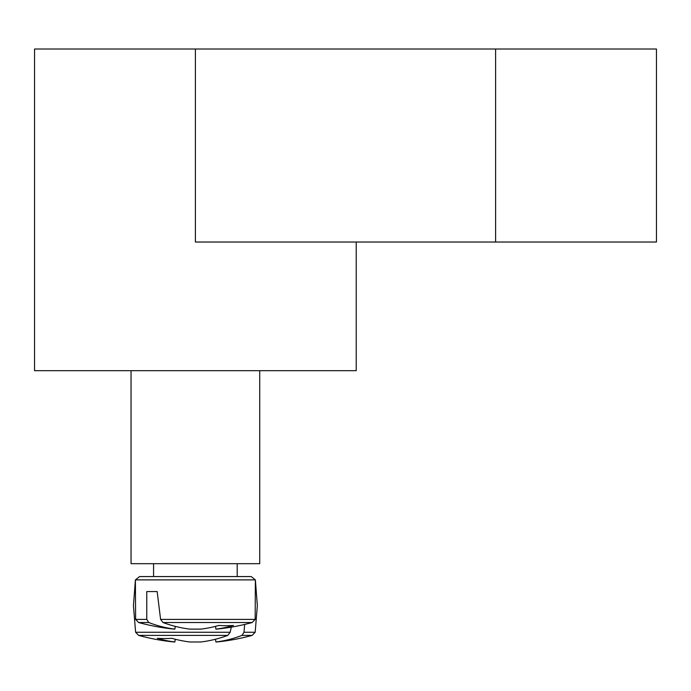 <?xml version="1.0" encoding="UTF-8"?>
<svg xmlns="http://www.w3.org/2000/svg" width="691" height="691" viewBox="0 0 691 691"><rect width="100%" height="100%" fill="white"/><g stroke="black" fill="none" stroke-linecap="round" stroke-linejoin="round"><path stroke-width="1.04" d="M356.219 242.023L356.219 370.687L259.721 370.687L259.721 563.692L131.048 563.692L131.048 370.687L34.55 370.687L34.55 49.018L195.389 49.018L195.389 242.023L656.45 242.023L656.45 49.018L195.389 49.018M259.721 370.687L131.048 370.687M251.196 576.562L139.582 576.562L135.401 579.879L255.368 579.879L251.196 576.562L255.368 579.879L255.169 619.404L160.597 619.404L163.007 622.531L252.129 622.531L255.169 619.404M146.768 619.404L135.609 619.404L138.641 622.531L148.79 622.531L146.768 619.404L146.768 591.574L157.159 591.574L160.597 619.404M163.007 622.531A214.296 150.958 82.9 0 0 189.887 629.112L200.891 629.112A214.296 150.958 -82.9 0 0 218.892 625.45A212.975 150.025 82.9 0 0 233.472 625.45A214.296 150.958 82.9 0 1 215.92 629.112L216.646 629.112A214.452 214.452 0 0 0 252.129 622.531M138.641 622.531A214.452 214.452 0 0 0 174.123 629.112L174.849 629.112A214.296 150.958 -82.9 0 1 148.79 622.531M175.315 626.383L174.849 629.112L175.315 626.383M215.454 626.383L215.92 629.112M146.768 591.574L157.159 591.574M215.92 641.982L215.454 639.253L215.92 641.982L215.454 639.253L215.92 641.982L215.454 639.253L215.92 641.982L215.454 639.253L215.92 641.982L215.454 639.253L215.92 641.982L215.454 639.253L215.92 641.982L216.646 641.982A214.452 214.452 0 0 0 252.129 635.392L241.988 635.392A214.296 150.958 82.9 0 1 215.92 641.982L215.454 639.253M230.172 632.265L135.609 632.265L138.641 635.392L227.771 635.392L230.172 632.265L231.295 627.143M244.649 624.439L244.001 632.265L241.988 635.392M135.609 632.265L138.641 635.392L135.609 632.265L133.441 605.644L135.609 632.265L138.641 635.392L135.609 632.265L133.441 605.644L135.609 632.265L138.641 635.392L135.609 632.265L133.441 605.644L135.609 632.265L138.641 635.392L135.609 632.265L133.441 605.644L135.609 632.265L138.641 635.392L135.609 632.265L133.441 605.644L135.609 632.265L133.441 605.644L135.609 632.265L138.641 635.392A214.452 214.452 0 0 0 174.123 641.982L174.849 641.982A214.296 150.958 -82.9 0 1 157.306 638.32A212.975 150.025 -82.9 0 0 171.886 638.32A214.296 150.958 82.9 0 0 189.887 641.982L200.891 641.982A214.296 150.958 -82.9 0 0 227.771 635.392M174.849 641.982L175.315 639.253M255.169 632.265L252.129 635.392L255.169 632.265L257.337 605.644L255.169 632.265L252.129 635.392L255.169 632.265L257.337 605.644L255.169 632.265L252.129 635.392L255.169 632.265L257.337 605.644L255.169 632.265L252.129 635.392L255.169 632.265L257.337 605.644L255.169 632.265L252.129 635.392L255.169 632.265L257.337 605.644L255.169 632.265L252.129 635.392L255.169 632.265L257.337 605.644L255.169 632.265L244.001 632.265M495.611 49.018L495.611 242.023M135.609 619.404L135.401 579.879L139.582 576.562M237.203 576.562L237.203 563.692M153.566 576.562L153.566 563.692M257.337 605.644L255.368 579.879M133.441 605.644L135.401 579.879"/></g></svg>
